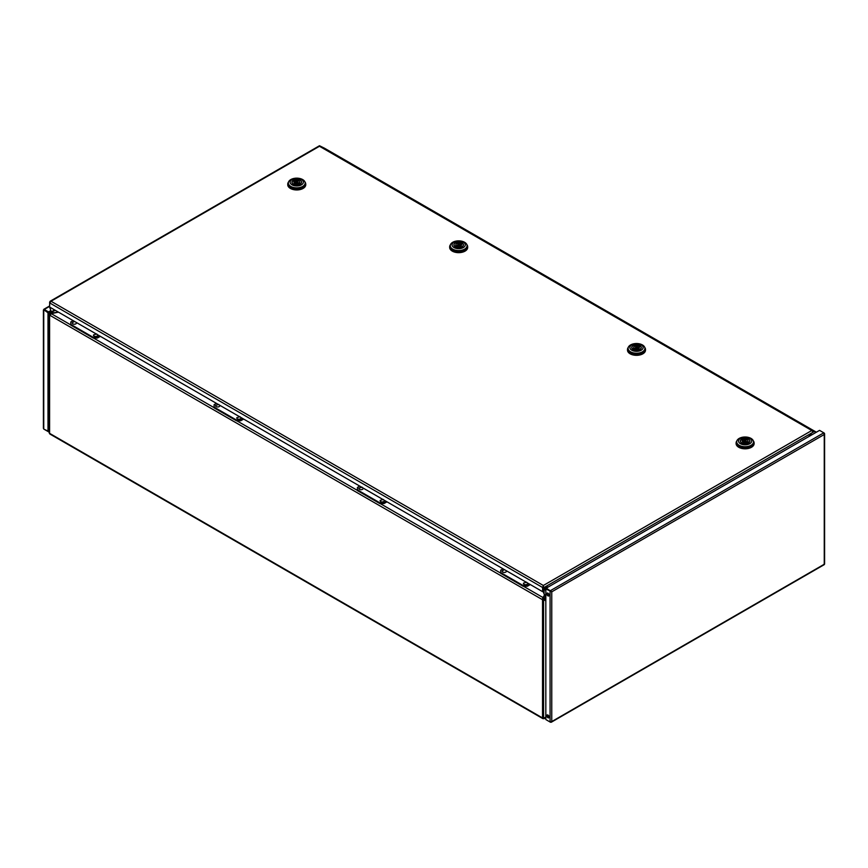 <?xml version="1.0" encoding="UTF-8"?>
<svg xmlns="http://www.w3.org/2000/svg" width="868" height="868" viewBox="0 0 868 868"><rect width="100%" height="100%" fill="white"/><g stroke="black" fill="none" stroke-linecap="round" stroke-linejoin="round"><path stroke-width="1.3" d="M49.986 314.259L49.161 314.259L49.161 432.731A1.497 0.868 180 0 0 49.595 433.349A1.497 0.868 120 0 0 49.91 434.033L542.836 718.617A1.497 0.868 -60 0 1 542.522 717.934L542.522 599.723L49.595 315.138L49.595 433.349L542.522 717.934A1.497 0.868 180 0 0 543.585 718.183L545.831 717.185M544.041 599.636L545.831 601.003M544.041 599.983L543.585 599.983A1.497 0.868 0 0 1 542.522 599.723M548.554 715.612L547.382 716.295M545.831 600.634L542.109 599.484L542.967 597.813M543.585 599.983L543.585 718.541A1.497 0.868 -60 0 1 542.836 718.617M58.449 312.154L51.277 313.652L50.019 315.377M544.475 595.133L542.967 597.531L523.447 586.258M542.967 598.269L542.739 599.115M49.161 314.52A1.497 0.868 -0 0 0 49.595 315.138M543.585 718.541A1.497 0.868 -120 0 0 544.334 718.617L545.831 717.76L544.334 718.617L544.344 718.042M548.826 716.024L547.61 716.729M545.831 717.76L544.594 718.476M50.333 314.455L49.009 313.315A1.497 0.868 -120 0 1 49.758 313.391L58.308 312.068M50.366 314.4L50.366 313.739M49.009 313.315L54.738 310.006M545.831 600.124L544.182 599.202A1.497 0.868 -120 0 0 543.422 598.41L542.815 598.052L544.54 595.318M545.625 589.773L545.625 587.603M823.819 433.327L824.253 434.51L823.797 432.817L550.529 590.587L551.766 591.824L545.831 588.927L546.265 586.963M542.815 598.052L543.726 599.462L545.831 598.247M811.721 434.89A1.953 1.128 120 0 0 811.363 434.369A1.953 1.128 120 0 0 810.028 434.738A1.953 1.128 120 0 0 809.052 436.43M811.103 435.248A1.953 1.128 120 0 0 811.135 434.901A1.953 1.128 120 0 0 810.994 434.282M547.73 587.3A1.953 1.128 120 0 0 547.372 586.79A1.953 1.128 120 0 0 545.874 587.31A1.953 1.128 120 0 0 545.017 589.274A1.953 1.128 120 0 0 545.419 590.164A1.953 1.128 120 0 0 545.831 590.251M547.111 587.658A1.953 1.128 120 0 0 547.144 587.31A1.953 1.128 120 0 0 547.003 586.692M812.405 431.374L813.403 430.875M816.191 432.307L811.797 430.495L325.174 148.602A1.497 0.868 120 0 0 325.174 148.602A1.497 0.868 120 0 1 325.229 148.634M545.158 589.893A1.953 1.128 120 0 0 545.831 589.665M545.538 596.717L543.466 592.28L544.909 596.349L545.831 596.544M547.968 595.307L549.043 594.688M543.227 587.137L543.227 591.303L542.587 591.661L542.587 587.495L543.346 586.225L543.466 592.28M543.466 587.137L544.095 587.495L544.095 592.649M542.587 591.661L49.65 307.066L51.093 311.243L49.65 307.174M50.29 302.4L49.65 302.031L49.65 307.066M54.619 309.941L51.733 311.612M320.607 146.334L325.066 148.536A1.497 0.868 -60 0 1 325.088 148.558A1.497 0.868 -60 0 1 325.142 148.591M324.426 148.168A1.497 0.868 -60 0 1 324.458 148.189A1.497 0.868 -60 0 1 324.48 148.2L319.966 145.965M543.346 586.225L544.095 587.495L814.412 431.429M542.587 587.495L543.346 585.488L811.797 430.495L319.467 146.258L51.017 301.239L49.65 302.91L542.587 587.495M49.65 302.031L51.017 301.239L49.65 302.031M811.124 434.77L810.495 434.412M304.972 181.998A9.005 5.197 180 0 1 305.753 184.114A9.005 5.197 180 0 1 303.116 187.792A9.005 5.197 180 0 1 293.308 188.92A9.005 5.197 180 0 1 287.753 184.114A9.005 5.197 180 0 1 288.534 181.998M305.742 184.439A9.005 5.197 180 0 1 305.753 184.754A9.005 5.197 180 0 1 303.116 188.432A9.005 5.197 180 0 1 293.308 189.56A9.005 5.197 180 0 1 287.753 184.754A9.005 5.197 180 0 1 287.764 184.439M288.35 183.007L288.35 184.114A8.398 4.85 0 0 0 293.536 188.595A8.398 4.85 0 0 0 302.693 187.542A8.398 4.85 0 0 0 305.156 184.114L305.156 183.007A8.398 4.85 180 0 1 302.693 186.436A8.398 4.85 180 0 1 290.813 186.436A8.398 4.85 180 0 1 288.35 183.007A8.398 4.85 180 0 1 290.813 179.578A8.398 4.85 180 0 1 302.693 179.578A8.398 4.85 180 0 1 305.156 183.007M301.424 179.459A6.608 3.808 180 0 1 301.424 184.851A6.608 3.808 180 0 1 292.082 184.851A6.608 3.808 180 0 1 292.082 179.459A6.608 3.808 180 0 1 301.424 179.459M300.154 184.114A4.807 2.778 180 0 1 294.914 184.721A4.807 2.778 180 0 1 291.952 182.161A4.807 2.778 180 0 1 293.362 180.197A4.807 2.778 180 0 1 298.592 179.589A4.807 2.778 180 0 1 301.554 182.161A4.807 2.778 180 0 1 300.154 184.114M296.01 181.727A1.052 0.608 180 0 1 297.496 182.584A1.052 0.608 180 0 1 296.01 181.727M295.706 182.53L294.426 181.792L294.426 179.828L295.771 180.609A2.854 1.649 180 0 1 299.601 182.161A2.854 1.649 180 0 1 299.427 182.725L300.784 183.669M294.426 179.828A4.655 2.691 180 0 1 299.08 179.828A4.655 2.691 180 0 1 301.402 182.161A4.655 2.691 180 0 1 300.784 183.495M297.735 183.701A2.854 1.649 180 0 1 293.905 182.161A2.854 1.649 180 0 1 294.078 181.586L292.733 180.815A4.655 2.691 180 0 0 292.104 182.161A4.655 2.691 180 0 0 294.426 184.483A4.655 2.691 180 0 0 299.08 184.483L297.735 183.701M295.771 181.933L295.771 180.609M297.8 182.584A2.854 1.649 180 0 1 299.427 183.549M299.427 184.461L299.427 182.725M294.078 182.725L294.078 181.586M753.326 440.846A9.005 5.197 180 0 1 754.118 442.973A9.005 5.197 180 0 1 751.482 446.651A9.005 5.197 180 0 1 741.663 447.779A9.005 5.197 180 0 1 736.107 442.973A9.005 5.197 180 0 1 736.889 440.846M754.097 443.288A9.005 5.197 180 0 1 754.118 443.613A9.005 5.197 180 0 1 751.482 447.28A9.005 5.197 180 0 1 741.663 448.409A9.005 5.197 180 0 1 736.107 443.613A9.005 5.197 180 0 1 736.129 443.288M736.704 441.866L736.704 442.973A8.398 4.85 0 0 0 741.901 447.454A8.398 4.85 0 0 0 751.059 446.402A8.398 4.85 0 0 0 753.511 442.973L753.511 441.866A8.398 4.85 180 0 1 751.059 445.295A8.398 4.85 180 0 1 739.167 445.295A8.398 4.85 180 0 1 736.704 441.866A8.398 4.85 180 0 1 739.167 438.427A8.398 4.85 180 0 1 751.059 438.427A8.398 4.85 180 0 1 753.511 441.866M740.447 443.711A6.608 3.808 180 0 1 740.447 438.318A6.608 3.808 180 0 1 749.778 438.318A6.608 3.808 180 0 1 749.778 443.711A6.608 3.808 180 0 1 740.447 443.711M741.717 439.056A4.807 2.778 180 0 1 746.947 438.449A4.807 2.778 180 0 1 749.919 441.009A4.807 2.778 180 0 1 748.509 442.973A4.807 2.778 180 0 1 743.279 443.57A4.807 2.778 180 0 1 740.306 441.009A4.807 2.778 180 0 1 741.717 439.056M745.851 441.443A1.052 0.608 180 0 1 744.375 440.586A1.052 0.608 180 0 1 745.851 441.443M746.089 442.561A2.854 1.649 180 0 1 742.259 441.009A2.854 1.649 180 0 1 742.433 440.445L741.088 439.664A4.655 2.691 180 0 0 740.458 441.009A4.655 2.691 180 0 0 742.791 443.342A4.655 2.691 180 0 0 747.446 443.342L746.089 442.561M744.06 441.389L742.78 440.651L742.78 438.687L744.136 439.468A2.854 1.649 180 0 1 747.966 441.009A2.854 1.649 180 0 1 747.793 441.573L749.138 442.528M742.78 438.687A4.655 2.691 180 0 1 747.435 438.687A4.655 2.691 180 0 1 749.768 441.009A4.655 2.691 180 0 1 749.138 442.354M742.433 441.573L742.433 440.445M744.136 440.792L744.136 439.468M746.165 441.443A2.854 1.649 180 0 1 747.793 442.409M747.793 443.309L747.793 441.573M466.886 244.7A9.005 5.197 180 0 1 467.678 246.816A9.005 5.197 180 0 1 462.112 251.622A9.005 5.197 180 0 1 452.304 250.494A9.005 5.197 180 0 1 449.667 246.816A9.005 5.197 180 0 1 450.449 244.7M467.657 247.141A9.005 5.197 180 0 1 467.678 247.456A9.005 5.197 180 0 1 462.112 252.262A9.005 5.197 180 0 1 452.304 251.134A9.005 5.197 180 0 1 449.667 247.456A9.005 5.197 180 0 1 449.689 247.141M450.264 245.709L450.264 246.816A8.398 4.85 0 0 0 452.727 250.255A8.398 4.85 0 0 0 461.884 251.308A8.398 4.85 0 0 0 467.071 246.816L467.071 245.709A8.398 4.85 180 0 1 464.608 249.138A8.398 4.85 180 0 1 452.727 249.138A8.398 4.85 180 0 1 450.264 245.709A8.398 4.85 180 0 1 452.727 242.281A8.398 4.85 180 0 1 464.608 242.281A8.398 4.85 180 0 1 467.071 245.709M463.338 247.554A6.608 3.808 180 0 1 454.007 247.554A6.608 3.808 180 0 1 454.007 242.161A6.608 3.808 180 0 1 463.338 242.161A6.608 3.808 180 0 1 463.338 247.554M455.277 246.816A4.807 2.778 180 0 1 453.866 244.863A4.807 2.778 180 0 1 456.828 242.302A4.807 2.778 180 0 1 462.069 242.899A4.807 2.778 180 0 1 463.469 244.863A4.807 2.778 180 0 1 460.507 247.423A4.807 2.778 180 0 1 455.277 246.816M459.411 244.429A1.052 0.608 180 0 1 457.924 245.286A1.052 0.608 180 0 1 459.411 244.429M463.328 245.546L463.328 244.863A4.655 2.691 180 0 0 462.698 243.517L461.353 244.299A2.854 1.649 180 0 1 461.526 244.863A2.854 1.649 180 0 1 457.696 246.403L456.34 247.282M463.328 244.863A4.655 2.691 180 0 1 460.995 247.185A4.655 2.691 180 0 1 456.34 247.185M454.648 246.371L455.993 245.427A2.854 1.649 180 0 1 455.819 244.863A2.854 1.649 180 0 1 459.649 243.311L460.995 242.541L460.995 244.494L459.725 245.232M454.648 246.208A4.655 2.691 180 0 1 454.018 244.863A4.655 2.691 180 0 1 456.351 242.53A4.655 2.691 180 0 1 460.995 242.541M461.353 245.427L461.353 244.299M455.993 247.163L455.993 245.427M455.993 246.252A2.854 1.649 180 0 1 457.62 245.286M459.649 244.646L459.649 243.311M644.718 347.374A9.005 5.197 180 0 1 645.51 349.489A9.005 5.197 180 0 1 639.944 354.296A9.005 5.197 180 0 1 630.135 353.167A9.005 5.197 180 0 1 627.499 349.489A9.005 5.197 180 0 1 628.28 347.374M645.488 349.815A9.005 5.197 180 0 1 645.51 350.129A9.005 5.197 180 0 1 639.944 354.936A9.005 5.197 180 0 1 630.135 353.808A9.005 5.197 180 0 1 627.499 350.129A9.005 5.197 180 0 1 627.521 349.815M628.096 348.383L628.096 349.489A8.398 4.85 0 0 0 630.559 352.918A8.398 4.85 0 0 0 639.716 353.97A8.398 4.85 0 0 0 644.902 349.489L644.902 348.383A8.398 4.85 180 0 1 642.45 351.811A8.398 4.85 180 0 1 630.559 351.811A8.398 4.85 180 0 1 628.096 348.383A8.398 4.85 180 0 1 630.559 344.954A8.398 4.85 180 0 1 642.45 344.954A8.398 4.85 180 0 1 644.902 348.383M641.17 350.227A6.608 3.808 180 0 1 631.839 350.227A6.608 3.808 180 0 1 631.839 344.835A6.608 3.808 180 0 1 641.17 344.835A6.608 3.808 180 0 1 641.17 350.227M633.108 349.489A4.807 2.778 180 0 1 631.698 347.526A4.807 2.778 180 0 1 634.671 344.965A4.807 2.778 180 0 1 639.9 345.572A4.807 2.778 180 0 1 641.3 347.526A4.807 2.778 180 0 1 638.338 350.097A4.807 2.778 180 0 1 633.108 349.489M637.242 347.102A1.052 0.608 180 0 1 635.756 347.959A1.052 0.608 180 0 1 637.242 347.102M641.159 348.22L641.159 347.526A4.655 2.691 180 0 0 640.53 346.191L639.184 346.961A2.854 1.649 180 0 1 639.358 347.526A2.854 1.649 180 0 1 635.528 349.077L634.172 349.956M641.159 347.526A4.655 2.691 180 0 1 638.826 349.858A4.655 2.691 180 0 1 634.172 349.858M632.479 349.044L633.824 348.101A2.854 1.649 180 0 1 633.651 347.526A2.854 1.649 180 0 1 637.481 345.985L638.837 345.204L638.837 347.167L637.557 347.905M632.479 348.871A4.655 2.691 180 0 1 631.85 347.526A4.655 2.691 180 0 1 634.183 345.204A4.655 2.691 180 0 1 638.837 345.204M639.184 348.101L639.184 346.961M633.824 349.837L633.824 348.101M633.824 348.925A2.854 1.649 180 0 1 635.452 347.959M637.481 347.309L637.481 345.985M503.039 568.833L500.738 570.157L500.738 572.609L523.111 585.52L527.353 585.52L529.654 584.197M527.353 585.52L527.353 586.258L530.283 584.565M527.353 586.258L523.111 586.258L523.111 585.52M500.738 572.609L500.738 573.347L523.111 586.258M73.096 320.607L70.807 321.941L70.807 324.382L93.169 337.305L97.411 337.305L99.712 335.97M97.411 337.305L97.411 338.032L100.352 336.339M97.411 338.032L93.169 338.032L93.169 337.305M70.807 324.382L70.807 325.12L93.169 338.032M524.022 584.338A2.105 1.215 0 0 0 526.572 584.522A2.105 1.215 0 0 0 527.527 583.133L526.626 582.2L523.491 583.133A2.105 1.215 0 0 0 524.022 584.338M504.449 569.647L502.268 570.884A2.105 1.215 0 0 0 502.952 572.164A2.105 1.215 0 0 0 505.263 572.305A2.105 1.215 0 0 0 506.304 570.884L506.152 570.634M94.08 336.111A2.105 1.215 0 0 0 96.641 336.296A2.105 1.215 0 0 0 97.585 334.918L96.695 333.974L93.549 334.918A2.105 1.215 0 0 0 94.08 336.111M74.507 321.42L72.326 322.668A2.105 1.215 0 0 0 74.192 324.209A2.105 1.215 0 0 0 76.362 322.668L76.21 322.408M44.181 309.995L48.424 312.523L48.5 431.287L44.246 429.334M48.5 431.787L49.161 431.396M48.5 431.287L49.161 430.908M50.843 310.549L48.5 311.905L44.246 309.453L44.181 310.082M43.747 309.746L48 312.773L48 431.494L43.747 429.042L43.747 427.664M44.246 309.952L48.5 311.905M50.995 310.961L48.5 312.393M49.161 421.305L48.586 420.969A9.005 5.197 -60 0 1 48.424 420.871M548.956 595.784A1.649 0.955 60 0 1 547.795 595.112A1.649 0.955 60 0 1 547.209 593.604A1.649 0.955 60 0 1 547.361 593.018M549.119 595.198A1.649 0.955 60 0 1 548.771 595.958A1.649 0.955 60 0 1 547.502 595.513A1.649 0.955 60 0 1 546.786 593.853A1.649 0.955 60 0 1 547.122 593.094A1.649 0.955 60 0 1 548.402 593.538A1.649 0.955 60 0 1 549.119 595.198M548.956 717.662A1.649 0.955 60 0 1 547.795 716.99A1.649 0.955 60 0 1 547.209 715.492A1.649 0.955 60 0 1 547.361 714.906M549.119 717.076A1.649 0.955 60 0 1 548.771 717.836A1.649 0.955 60 0 1 547.502 717.391A1.649 0.955 60 0 1 546.786 715.731A1.649 0.955 60 0 1 547.122 714.982A1.649 0.955 60 0 1 548.402 715.416A1.649 0.955 60 0 1 549.119 717.076M551.343 591.585L550.073 591.368L550.073 722.013L551.766 721.558L550.529 721.785M545.831 588.927L545.831 719.561L550.073 722.013M550.496 591.13L546.254 588.678M823.797 564.504L824.253 563.712M551.766 721.558L824.253 564.243L824.253 433.078L819.555 430.365L546.287 588.135L551.766 591.824L551.766 721.558L550.529 722.274L546.287 719.822M546.287 588.135L550.529 591.075M359.732 486.091L357.432 487.425L357.432 489.877L379.804 502.789L384.047 502.789L386.347 501.465M384.047 502.789L384.047 503.527L386.976 501.823M384.047 503.527L379.804 503.527L379.804 502.789M357.432 489.877L357.432 490.604L379.804 503.527M380.716 501.596A2.105 1.215 0 0 0 383.265 501.78A2.105 1.215 0 0 0 384.22 500.402L383.33 499.458L380.184 500.402A2.105 1.215 0 0 0 380.716 501.596M359.493 489.346A2.105 1.215 0 0 0 362.054 489.53A2.105 1.215 0 0 0 362.998 488.152L362.108 487.208L358.961 488.152A2.105 1.215 0 0 0 359.493 489.346M216.403 403.349L214.103 404.672L214.103 407.125L236.476 420.036L240.718 420.036L243.018 418.712M240.718 420.036L240.718 420.774L243.658 419.081M240.718 420.774L236.476 420.774L236.476 420.036M214.103 407.125L214.103 407.862L236.476 420.774M237.387 418.853A2.105 1.215 0 0 0 239.948 419.038A2.105 1.215 0 0 0 240.892 417.649L240.002 416.705L236.856 417.649A2.105 1.215 0 0 0 237.387 418.853M216.165 406.593A2.105 1.215 0 0 0 218.725 406.788A2.105 1.215 0 0 0 219.669 405.399L218.779 404.455L215.633 405.399A2.105 1.215 0 0 0 216.165 406.593M809.519 435.324L810.245 435.736M500.738 573.151L380.141 503.527M357.432 490.409L236.812 420.774M214.103 407.667L93.505 338.032M70.807 324.925L51.277 313.652M49.758 313.391L55.172 310.267M549.119 595.122L548.316 595.589M545.831 597.021L543.422 598.41M816.376 432.199L325.174 148.602L816.376 432.199M543.346 585.488L51.017 301.239M49.161 425.027L48.424 425.45M48.424 426.438L49.161 426.004M43.747 429.042L43.747 310.321M44.246 309.453L49.65 306.339M49.161 319.337A1.801 1.042 180 0 1 48.424 319.077A9.005 5.197 -60 0 1 49.161 315.214M50.051 313.218A9.005 5.197 -60 0 1 51.245 311.341M49.161 418.094A1.801 1.042 180 0 1 48.424 417.834A9.005 5.197 -60 0 0 49.161 420.85M824.253 434.51L551.766 591.824M810.679 435.486L809.79 434.976M50.116 301.261L319.5 145.726M305.753 184.114L305.753 184.754M297.8 183.745L297.8 182.161M301.402 182.844L301.402 182.161M292.104 182.844L292.104 182.161M295.706 183.691L295.706 182.161M287.753 184.114L287.753 184.754M736.107 442.973L736.107 443.613M744.06 442.539L744.06 441.009M740.458 441.704L740.458 441.009M749.768 441.704L749.768 441.009M746.165 442.604L746.165 441.009M754.118 442.973L754.118 443.613M467.678 246.816L467.678 247.456M459.725 246.393L459.725 244.863M454.018 245.546L454.018 244.863M457.62 246.447L457.62 244.863M449.667 246.816L449.667 247.456M645.51 349.489L645.51 350.129M637.557 349.066L637.557 347.526M631.85 348.22L631.85 347.526M635.452 349.12L635.452 347.526M627.499 349.489L627.499 350.129M43.4 310.039L43.4 428.347M49.65 305.937L43.823 309.301M551.256 722.252L824.285 564.623M824.6 564.048L824.6 433.685"/></g></svg>
